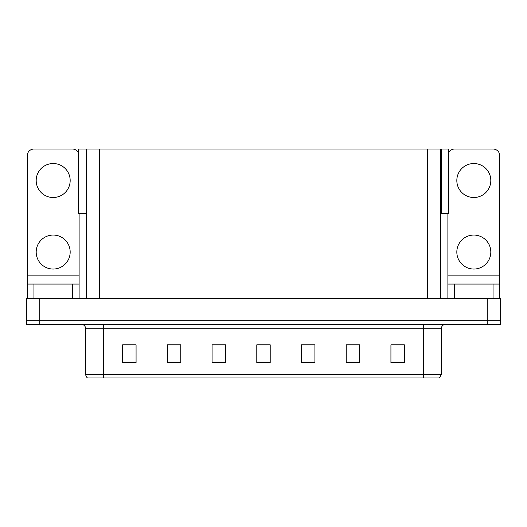 <?xml version="1.0" encoding="UTF-8"?>
<svg xmlns="http://www.w3.org/2000/svg" width="527" height="527" viewBox="0 0 527 527"><rect width="100%" height="100%" fill="white"/><g stroke="black" fill="none" stroke-linecap="round" stroke-linejoin="round"><path stroke-width="0.79" d="M440.737 213.422L448.694 213.422L448.694 149.036L440.737 149.036L440.737 298.374M440.737 149.036L78.306 149.036L78.306 213.422L86.263 213.422M441.54 213.422L441.54 149.036M39.762 324.309L500.65 324.309L500.65 320.732L26.35 320.732L26.35 298.374L39.762 298.374L39.762 320.732L26.35 320.732L26.35 324.309L39.762 324.309L39.762 320.732L500.65 320.732L500.65 298.374L39.762 298.374M86.263 149.036L86.263 298.374M441.27 374.387L439.485 377.964L423.385 377.964L423.385 374.387L441.27 374.387L441.27 328.782A4.473 4.473 0 0 1 445.743 324.309M85.73 374.387L103.615 374.387L103.615 377.964L423.385 377.964L87.515 377.964A4.473 4.473 0 0 1 85.73 374.387L85.73 328.782C85.46 326.061 83.971 324.573 81.257 324.309M404.341 362.714L404.341 344.829L390.929 344.829L390.929 362.714L404.341 362.714M359.631 362.714L359.631 344.829L346.219 344.829L346.219 362.714L359.631 362.714M314.915 362.714L314.915 344.829L301.503 344.829L301.503 362.714L314.915 362.714M136.071 362.714L136.071 344.829L122.659 344.829L122.659 362.714L136.071 362.714M180.781 362.714L180.781 344.829L167.369 344.829L167.369 362.714L180.781 362.714M225.497 362.714L225.497 344.829L212.085 344.829L212.085 362.714L225.497 362.714M270.206 362.714L270.206 344.829L256.794 344.829L256.794 362.714L270.206 362.714M97.66 377.964L89.524 377.964M359.23 344.921L353.551 344.921M346.845 344.921L359.631 344.921M396.383 344.921L403.089 344.921M222.993 344.921L217.315 344.921M167.369 344.921L180.155 344.921M173.449 344.921L167.77 344.921M123.911 344.921L130.617 344.921M309.685 344.921L304.007 344.921M260.147 344.921L266.853 344.921M225.497 344.921L212.085 344.921M314.915 344.921L301.503 344.921M53.174 197.506A16.989 16.989 0 0 1 36.185 180.517A16.989 16.989 0 0 1 53.174 163.528A16.989 16.989 0 0 1 70.17 180.517A16.989 16.989 0 0 1 53.174 197.506M53.174 269.047A16.989 16.989 0 0 1 36.185 252.051A16.989 16.989 0 0 1 53.174 235.062A16.989 16.989 0 0 1 70.17 252.051A16.989 16.989 0 0 1 53.174 269.047M72.403 298.374L72.403 284.066L33.952 284.066L33.952 298.374M78.306 152.56A6.706 6.706 0 0 0 72.403 149.036L33.952 149.036A6.706 6.706 0 0 0 27.246 155.748L27.246 275.127L79.109 275.127L79.109 298.374M79.109 213.422L79.109 275.127M27.246 298.374L27.246 284.066L33.952 284.066M72.403 284.066L79.109 284.066M27.246 284.066L27.246 275.127M473.826 197.506A16.989 16.989 0 0 1 456.83 180.517A16.989 16.989 0 0 1 473.826 163.528A16.989 16.989 0 0 1 490.815 180.517A16.989 16.989 0 0 1 473.826 197.506M473.826 269.047A16.989 16.989 0 0 1 456.83 252.051A16.989 16.989 0 0 1 473.826 235.062A16.989 16.989 0 0 1 490.815 252.051A16.989 16.989 0 0 1 473.826 269.047M493.048 298.374L493.048 284.066L454.597 284.066L454.597 298.374M447.891 213.422L447.891 275.127L499.754 275.127L499.754 155.748A6.706 6.706 0 0 0 493.048 149.036L454.597 149.036A6.706 6.706 0 0 0 448.694 152.56M447.891 298.374L447.891 284.066L454.597 284.066M493.048 284.066L499.754 284.066L499.754 298.374M499.754 275.127L499.754 284.066M447.891 284.066L447.891 275.127M487.238 298.374L487.238 324.309M99.675 149.036L99.675 298.374M427.325 149.036L427.325 298.374M423.385 324.309L423.385 328.782L85.73 328.782M441.27 328.782L423.385 328.782L423.385 374.387L103.615 374.387L103.615 324.309M270.206 362.095L256.794 362.095M225.497 362.095L212.085 362.095M180.781 362.095L167.369 362.095M136.071 362.095L122.659 362.095M314.915 362.095L301.503 362.095M359.631 362.095L346.219 362.095M404.341 362.095L390.929 362.095"/></g></svg>
